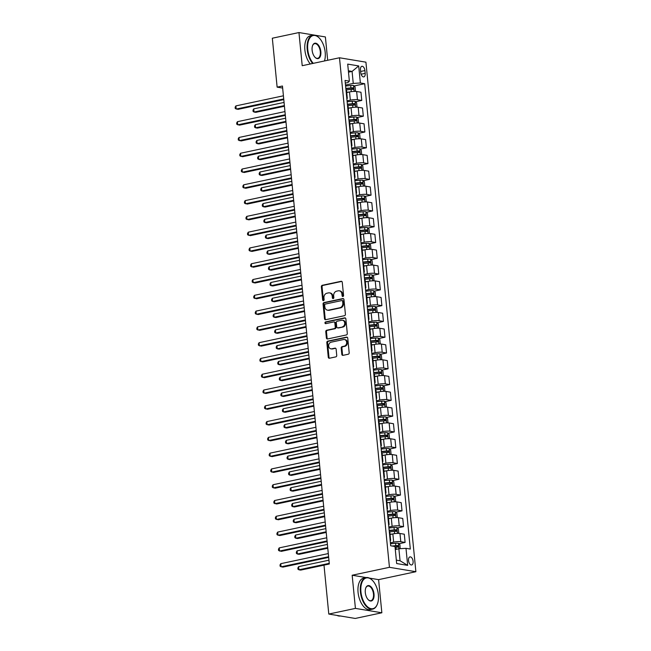 <?xml version="1.0" encoding="UTF-8"?>
<svg xmlns="http://www.w3.org/2000/svg" width="651" height="651" viewBox="0 0 651 651"><rect width="100%" height="100%" fill="white"/><g stroke="black" fill="none" stroke-linecap="round" stroke-linejoin="round"><path stroke-width="0.98" d="M342.914 296.498A0.887 0.732 -80.6 0 0 343.565 295.481L342.271 282.306A1.261 1.05 -80.6 0 0 341.108 281.289L322.286 285.293A1.261 1.05 -80.6 0 0 321.366 286.749L322.652 299.924A0.887 0.732 -80.6 0 0 324.117 299.615L323.954 297.906A4.044 3.345 -80.6 0 1 326.908 293.227L328.478 292.893A4.044 3.345 -80.6 0 1 329.528 292.869A4.044 3.345 -80.6 0 1 332.213 296.148L332.376 297.857A0.887 0.732 -80.6 0 0 333.841 297.548L333.67 295.839A4.044 3.345 -80.6 0 1 336.632 291.16L338.195 290.826A4.044 3.345 -80.6 0 1 339.252 290.802A4.044 3.345 -80.6 0 1 341.93 294.081L342.1 295.79A0.887 0.732 -80.6 0 0 342.914 296.498M413.1 561.308A4.126 2.205 78 0 0 409.959 556.898A4.126 2.205 78 0 0 408.527 560.552A4.126 2.205 78 0 0 411.676 564.962A4.126 2.205 78 0 0 413.1 561.308M341.808 354.339A1.261 1.05 -80.6 0 0 342.979 355.356L348.261 354.234A1.261 1.05 -80.6 0 0 349.18 352.777L347.748 338.146A1.261 1.05 -80.6 0 0 346.584 337.128L327.762 341.132A1.261 1.05 -80.6 0 0 326.835 342.597L328.275 357.22A1.261 1.05 -80.6 0 0 329.439 358.237L335.818 356.878A1.261 1.05 -80.6 0 0 336.738 355.422L336.128 349.164A1.261 1.05 -80.6 0 0 334.964 348.147L331.798 348.814A3.385 2.799 -80.6 0 1 330.92 348.838A3.385 2.799 -80.6 0 1 328.657 345.567A3.385 2.799 -80.6 0 1 331.147 342.182L343.533 339.553A3.385 2.799 -80.6 0 1 344.42 339.529A3.385 2.799 -80.6 0 1 346.674 342.8A3.385 2.799 -80.6 0 1 344.184 346.177L342.125 346.617A1.261 1.05 -80.6 0 0 341.197 348.082L341.808 354.339L342.524 354.461A1.261 1.05 -80.6 0 0 343.02 355.348M352.167 575.24L355.422 608.392L328.788 614.056L355.226 618.45L381.852 612.786L378.597 579.642L415.875 571.708L389.444 567.314L352.167 575.24L366.171 577.567M327.681 60.283L325.386 36.944L298.955 32.55L302.21 65.702L339.488 57.768L389.444 567.314M298.955 32.55L272.33 38.214L277.131 87.144L282.656 88.064M328.788 614.056L323.995 565.117L329.316 563.986L282.453 86.013L277.131 87.144M344.477 315.686A1.261 1.05 -80.6 0 0 345.404 314.221L343.964 299.598A1.261 1.05 -80.6 0 0 342.8 298.581L323.986 302.585A1.261 1.05 -80.6 0 0 323.059 304.041L324.491 318.673A1.261 1.05 -80.6 0 0 325.663 319.69L344.477 315.686M345.86 318.876L347.292 333.499A1.261 1.05 -80.6 0 1 346.365 334.964L327.551 338.959A1.261 1.05 -80.6 0 1 326.379 337.942L325.769 331.685A1.261 1.05 -80.6 0 1 326.696 330.228L334.321 328.6A1.261 1.05 -80.6 0 0 335.249 327.136L334.842 322.986A1.261 1.05 -80.6 0 0 333.678 321.968L325.728 323.661A0.887 0.732 -80.6 0 1 325.557 321.928L344.688 317.859A1.261 1.05 -80.6 0 1 345.86 318.876M360.483 69.836L360.76 72.611A3.996 2.132 78 0 0 363.803 76.891A3.996 2.132 78 0 0 365.187 73.351L364.918 70.568A3.996 2.132 78 0 0 361.866 66.296A3.996 2.132 78 0 0 360.483 69.836M415.875 571.708L365.919 62.171L339.488 57.768M345.307 83.1L347.968 82.539L349.367 81.155L345.046 80.431L390.673 545.782L394.994 546.498L396.662 563.546L407.664 565.377L400.056 560.755L398.876 548.76L395.287 549.525M349.367 81.155L347.699 64.107L358.701 65.938L360.369 82.986L353.249 83.418L345.502 85.061M354.014 85.973L364.69 83.702L360.369 82.986M364.69 83.702L410.317 549.045L405.996 548.329L407.664 565.377M355.422 608.392L381.852 612.786M348.488 72.18L352.077 71.415L348.35 70.796M353.249 83.418L352.077 71.415L358.701 65.938M398.9 543.74L405.101 542.421L400.78 541.705A5.151 0.895 174.4 0 0 393.66 542.137L390.38 542.828M405.101 542.421L404.295 534.211L399.974 533.495A5.151 0.895 174.4 0 0 392.854 533.926L390.079 534.52M397.346 527.953L403.555 526.635L399.234 525.918A5.151 0.895 174.4 0 0 392.114 526.35L388.834 527.05M403.555 526.635L402.749 518.432L398.428 517.708A5.151 0.895 174.4 0 0 391.308 518.139L388.533 518.733M395.8 512.174L402.009 510.856L397.688 510.132A5.151 0.895 174.4 0 0 390.567 510.563L387.288 511.263M402.009 510.856L401.203 502.645L396.882 501.921A5.151 0.895 174.4 0 0 389.762 502.352L386.987 502.946M394.254 496.387L400.463 495.069L396.133 494.345A5.151 0.895 174.4 0 0 389.021 494.776L385.742 495.476M400.463 495.069L399.657 486.858L395.328 486.142A5.151 0.895 174.4 0 0 388.216 486.574L385.441 487.16M392.708 480.601L398.908 479.282L394.587 478.566A5.151 0.895 174.4 0 0 387.467 478.998L384.196 479.689M398.908 479.282L398.103 471.072L393.782 470.356A5.151 0.895 174.4 0 0 386.67 470.787L383.895 471.373M391.161 464.814L397.362 463.496L393.041 462.78A5.151 0.895 174.4 0 0 385.921 463.211L382.642 463.903M397.362 463.496L396.557 455.285L392.236 454.569A5.151 0.895 174.4 0 0 385.115 455L382.34 455.594M389.607 449.027L395.816 447.709L391.495 446.993A5.151 0.895 174.4 0 0 384.375 447.424L381.095 448.124M395.816 447.709L395.011 439.506L390.69 438.782A5.151 0.895 174.4 0 0 383.569 439.213L380.794 439.807M388.061 433.249L394.27 431.93L389.949 431.206A5.151 0.895 174.4 0 0 382.829 431.637L379.549 432.337M394.27 431.93L393.464 423.72L389.143 422.995A5.151 0.895 174.4 0 0 382.023 423.427L379.248 424.021M386.515 417.462L392.724 416.144L388.395 415.419A5.151 0.895 174.4 0 0 381.283 415.851L378.003 416.55M392.724 416.144L391.918 407.933L387.589 407.217A5.151 0.895 174.4 0 0 380.477 407.648L377.702 408.234M384.969 401.675L391.17 400.357L386.849 399.641A5.151 0.895 174.4 0 0 379.728 400.072L376.457 400.764M391.17 400.357L390.364 392.146L386.043 391.43A5.151 0.895 174.4 0 0 378.931 391.861L376.156 392.447M383.423 385.888L389.623 384.57L385.302 383.854A5.151 0.895 174.4 0 0 378.182 384.285L374.903 384.977M389.623 384.57L388.818 376.359L384.497 375.643A5.151 0.895 174.4 0 0 377.377 376.075L374.602 376.669M381.868 370.102L388.077 368.783L383.756 368.067A5.151 0.895 174.4 0 0 376.636 368.499L373.357 369.198M388.077 368.783L387.272 360.581L382.951 359.857A5.151 0.895 174.4 0 0 375.83 360.288L373.056 360.882M380.322 354.323L386.531 353.005L382.21 352.281A5.151 0.895 174.4 0 0 375.09 352.712L371.811 353.412M386.531 353.005L385.726 344.794L381.405 344.07A5.151 0.895 174.4 0 0 374.284 344.501L371.509 345.095M378.776 338.536L384.985 337.218L380.656 336.494A5.151 0.895 174.4 0 0 373.544 336.925L370.264 337.625M384.985 337.218L384.18 329.007L379.85 328.291A5.151 0.895 174.4 0 0 372.738 328.722L369.963 329.308M377.23 322.75L383.431 321.431L379.11 320.715A5.151 0.895 174.4 0 0 371.99 321.146L368.718 321.838M383.431 321.431L382.625 313.221L378.304 312.504A5.151 0.895 174.4 0 0 371.192 312.936L368.417 313.522M375.684 306.963L381.885 305.644L377.564 304.928A5.151 0.895 174.4 0 0 370.443 305.36L367.164 306.051M381.885 305.644L381.079 297.434L376.758 296.718A5.151 0.895 174.4 0 0 369.638 297.149L366.863 297.743M374.13 291.176L380.339 289.858L376.018 289.142A5.151 0.895 174.4 0 0 368.897 289.573L365.618 290.273M380.339 289.858L379.533 281.655L375.212 280.931A5.151 0.895 174.4 0 0 368.092 281.362L365.317 281.956M372.584 275.397L378.792 274.071L374.471 273.355A5.151 0.895 174.4 0 0 367.351 273.786L364.072 274.486M378.792 274.071L377.987 265.868L373.666 265.144A5.151 0.895 174.4 0 0 366.546 265.575L363.771 266.169M371.037 259.611L377.246 258.292L372.917 257.568A5.151 0.895 174.4 0 0 365.805 257.999L362.526 258.699M377.246 258.292L376.441 250.082L372.112 249.366A5.151 0.895 174.4 0 0 364.999 249.797L362.225 250.383M369.491 243.824L375.692 242.506L371.371 241.79A5.151 0.895 174.4 0 0 364.251 242.213L360.98 242.913M375.692 242.506L374.886 234.295L370.565 233.579A5.151 0.895 174.4 0 0 363.453 234.01L360.678 234.596M367.945 228.037L374.146 226.719L369.825 226.003A5.151 0.895 174.4 0 0 362.705 226.434L359.425 227.126M374.146 226.719L373.34 218.508L369.019 217.792A5.151 0.895 174.4 0 0 361.899 218.223L359.124 218.817M366.391 212.25L372.6 210.932L368.279 210.216A5.151 0.895 174.4 0 0 361.159 210.647L357.879 211.347M372.6 210.932L371.794 202.73L367.473 202.005A5.151 0.895 174.4 0 0 360.353 202.437L357.578 203.031M364.845 196.472L371.054 195.145L366.733 194.429A5.151 0.895 174.4 0 0 359.612 194.861L356.333 195.56M371.054 195.145L370.248 186.943L365.927 186.219A5.151 0.895 174.4 0 0 358.807 186.65L356.032 187.244M363.299 180.685L369.508 179.367L365.178 178.643A5.151 0.895 174.4 0 0 358.066 179.074L354.787 179.774M369.508 179.367L368.702 171.156L364.381 170.44A5.151 0.895 174.4 0 0 357.261 170.871L354.486 171.457M361.753 164.898L367.953 163.58L363.632 162.864A5.151 0.895 174.4 0 0 356.512 163.287L353.241 163.987M367.953 163.58L367.148 155.369L362.827 154.653A5.151 0.895 174.4 0 0 355.715 155.084L352.94 155.67M360.206 149.112L366.407 147.793L362.086 147.077A5.151 0.895 174.4 0 0 354.966 147.508L351.686 148.2M366.407 147.793L365.602 139.583L361.281 138.866A5.151 0.895 174.4 0 0 354.16 139.298L351.385 139.892M358.652 133.325L364.861 132.007L360.54 131.29A5.151 0.895 174.4 0 0 353.42 131.722L350.14 132.422M364.861 132.007L364.055 123.804L359.734 123.08A5.151 0.895 174.4 0 0 352.614 123.511L349.839 124.105M357.106 117.546L363.315 116.22L358.994 115.504A5.151 0.895 174.4 0 0 351.874 115.935L348.594 116.635M363.315 116.22L362.509 108.017L358.188 107.293A5.151 0.895 174.4 0 0 351.068 107.724L348.293 108.318M355.56 101.759L361.769 100.441L357.44 99.717A5.151 0.895 174.4 0 0 350.328 100.148L347.048 100.848M361.769 100.441L360.963 92.23L356.642 91.514A5.151 0.895 174.4 0 0 349.522 91.946L346.747 92.532M396.329 560.137L400.056 560.755M346.837 98.732A5.151 0.895 174.4 0 0 347.308 98.293L346.503 90.082A5.151 0.895 174.4 0 0 345.958 89.748M347.308 98.293A5.151 0.895 174.4 0 0 346.763 97.959M348.383 114.519A5.151 0.895 174.4 0 0 348.855 114.08L348.049 105.869A5.151 0.895 174.4 0 0 347.504 105.535M348.855 114.08A5.151 0.895 174.4 0 0 348.309 113.738M349.937 130.298A5.151 0.895 174.4 0 0 350.409 129.866L349.603 121.656A5.151 0.895 174.4 0 0 349.05 121.322M350.409 129.866A5.151 0.895 174.4 0 0 349.856 129.525M351.483 146.084A5.151 0.895 174.4 0 0 351.955 145.645L351.149 137.442A5.151 0.895 174.4 0 0 350.604 137.101M351.955 145.645A5.151 0.895 174.4 0 0 351.41 145.311M353.029 161.871A5.151 0.895 174.4 0 0 353.501 161.432L352.696 153.229A5.151 0.895 174.4 0 0 352.15 152.887M353.501 161.432A5.151 0.895 174.4 0 0 352.956 161.098M354.575 177.658A5.151 0.895 174.4 0 0 355.047 177.218L354.242 169.008A5.151 0.895 174.4 0 0 353.696 168.674M355.047 177.218A5.151 0.895 174.4 0 0 354.502 176.885M356.121 193.445A5.151 0.895 174.4 0 0 356.593 193.005L355.788 184.794A5.151 0.895 174.4 0 0 355.243 184.461M356.593 193.005A5.151 0.895 174.4 0 0 356.048 192.663M357.676 209.223A5.151 0.895 174.4 0 0 358.148 208.792L357.342 200.581A5.151 0.895 174.4 0 0 356.789 200.248M358.148 208.792A5.151 0.895 174.4 0 0 357.594 208.45M359.222 225.01A5.151 0.895 174.4 0 0 359.694 224.571L358.888 216.368A5.151 0.895 174.4 0 0 358.343 216.026M359.694 224.571A5.151 0.895 174.4 0 0 359.149 224.237M360.768 240.797A5.151 0.895 174.4 0 0 361.24 240.357L360.434 232.155A5.151 0.895 174.4 0 0 359.889 231.813M361.24 240.357A5.151 0.895 174.4 0 0 360.695 240.024M362.314 256.584A5.151 0.895 174.4 0 0 362.786 256.144L361.98 247.933A5.151 0.895 174.4 0 0 361.435 247.6M362.786 256.144A5.151 0.895 174.4 0 0 362.241 255.81M363.86 272.37A5.151 0.895 174.4 0 0 364.332 271.931L363.527 263.72A5.151 0.895 174.4 0 0 362.981 263.386M364.332 271.931A5.151 0.895 174.4 0 0 363.787 271.589M365.414 288.149A5.151 0.895 174.4 0 0 365.886 287.718L365.081 279.507A5.151 0.895 174.4 0 0 364.527 279.173M365.886 287.718A5.151 0.895 174.4 0 0 365.333 287.376M366.961 303.936A5.151 0.895 174.4 0 0 367.433 303.496L366.627 295.294A5.151 0.895 174.4 0 0 366.082 294.952M367.433 303.496A5.151 0.895 174.4 0 0 366.887 303.163M368.507 319.722A5.151 0.895 174.4 0 0 368.979 319.283L368.173 311.08A5.151 0.895 174.4 0 0 367.628 310.739M368.979 319.283A5.151 0.895 174.4 0 0 368.433 318.949M370.053 335.509A5.151 0.895 174.4 0 0 370.525 335.07L369.719 326.859A5.151 0.895 174.4 0 0 369.174 326.525M370.525 335.07A5.151 0.895 174.4 0 0 369.98 334.736M371.599 351.296A5.151 0.895 174.4 0 0 372.071 350.856L371.265 342.646A5.151 0.895 174.4 0 0 370.72 342.312M372.071 350.856A5.151 0.895 174.4 0 0 371.526 350.515M373.153 367.074A5.151 0.895 174.4 0 0 373.625 366.643L372.82 358.432A5.151 0.895 174.4 0 0 372.266 358.099M373.625 366.643A5.151 0.895 174.4 0 0 373.072 366.301M374.699 382.861A5.151 0.895 174.4 0 0 375.171 382.422L374.366 374.219A5.151 0.895 174.4 0 0 373.82 373.877M375.171 382.422A5.151 0.895 174.4 0 0 374.618 382.088M376.245 398.648A5.151 0.895 174.4 0 0 376.717 398.209L375.912 390.006A5.151 0.895 174.4 0 0 375.367 389.664M376.717 398.209A5.151 0.895 174.4 0 0 376.172 397.875M377.792 414.435A5.151 0.895 174.4 0 0 378.264 413.995L377.458 405.785A5.151 0.895 174.4 0 0 376.913 405.451M378.264 413.995A5.151 0.895 174.4 0 0 377.718 413.662M379.338 430.221A5.151 0.895 174.4 0 0 379.81 429.782L379.004 421.571A5.151 0.895 174.4 0 0 378.459 421.238M379.81 429.782A5.151 0.895 174.4 0 0 379.264 429.44M380.892 446A5.151 0.895 174.4 0 0 381.364 445.569L380.558 437.358A5.151 0.895 174.4 0 0 380.005 437.024M381.364 445.569A5.151 0.895 174.4 0 0 380.811 445.227M382.438 461.787A5.151 0.895 174.4 0 0 382.91 461.347L382.104 453.145A5.151 0.895 174.4 0 0 381.559 452.803M382.91 461.347A5.151 0.895 174.4 0 0 382.357 461.014M383.984 477.574A5.151 0.895 174.4 0 0 384.456 477.134L383.651 468.932A5.151 0.895 174.4 0 0 383.105 468.59M384.456 477.134A5.151 0.895 174.4 0 0 383.911 476.801M385.53 493.36A5.151 0.895 174.4 0 0 386.002 492.921L385.197 484.71A5.151 0.895 174.4 0 0 384.651 484.377M386.002 492.921A5.151 0.895 174.4 0 0 385.457 492.587M387.076 509.147A5.151 0.895 174.4 0 0 387.548 508.708L386.743 500.497A5.151 0.895 174.4 0 0 386.198 500.163M387.548 508.708A5.151 0.895 174.4 0 0 387.003 508.366M388.631 524.926A5.151 0.895 174.4 0 0 389.103 524.494L388.297 516.284A5.151 0.895 174.4 0 0 387.744 515.95M389.103 524.494A5.151 0.895 174.4 0 0 388.549 524.153M390.177 540.712A5.151 0.895 174.4 0 0 390.649 540.273L389.843 532.07A5.151 0.895 174.4 0 0 389.298 531.729M390.649 540.273A5.151 0.895 174.4 0 0 390.095 539.939M398.876 548.76L405.996 548.329M378.597 579.642L369.467 578.121M343.061 296.449A0.887 0.732 -80.6 0 1 342.817 295.904L342.646 294.203A4.044 3.345 -80.6 0 0 339.968 290.924L339.252 290.802M329.528 292.869L330.244 292.991A4.044 3.345 -80.6 0 1 332.921 296.27L333.092 297.971A0.887 0.732 -80.6 0 0 333.336 298.516M341.775 281.419L323.002 285.407A1.261 1.05 -80.6 0 0 322.074 286.871L323.368 300.046A0.887 0.732 -80.6 0 0 323.62 300.583M343.476 298.711L324.694 302.699A1.261 1.05 -80.6 0 0 323.775 304.163L325.207 318.787A1.261 1.05 -80.6 0 0 325.703 319.682M342.638 301.275A0.887 0.732 -80.6 0 0 341.824 300.559L325.305 304.074A0.887 0.732 -80.6 0 0 324.654 305.099L324.833 306.898A4.044 3.345 -80.6 0 0 327.51 310.177A4.044 3.345 -80.6 0 0 328.568 310.153L339.855 307.752A4.044 3.345 -80.6 0 0 342.817 303.073L342.638 301.275L343.354 301.389A0.887 0.732 -80.6 0 0 342.532 300.681M327.51 310.177L328.226 310.291A4.044 3.345 -80.6 0 0 329.284 310.267L328.568 310.153M343.354 301.389L343.525 303.187A4.044 3.345 -80.6 0 1 340.571 307.866L329.284 310.267M334.004 321.96L334.72 322.082A1.261 1.05 -80.6 0 1 335.558 323.108L335.965 327.258A1.261 1.05 -80.6 0 1 335.037 328.722L327.404 330.342A1.261 1.05 -80.6 0 0 326.485 331.807L327.095 338.064A1.261 1.05 -80.6 0 0 327.591 338.951M345.364 317.981L326.273 322.042A0.887 0.732 -80.6 0 0 325.891 323.628M342.247 326.916A3.385 2.799 -80.6 0 0 344.729 323.531A3.385 2.799 -80.6 0 0 342.475 320.268A3.385 2.799 -80.6 0 0 341.596 320.284L337.226 321.212A1.261 1.05 -80.6 0 0 336.307 322.676L336.713 326.826A1.261 1.05 -80.6 0 0 337.877 327.844L342.955 327.038A3.385 2.799 -80.6 0 0 345.445 323.653A3.385 2.799 -80.6 0 0 343.191 320.382L342.475 320.268M337.552 327.852L338.268 327.974A1.261 1.05 -80.6 0 0 338.593 327.966L337.877 327.844M342.955 327.038L338.593 327.966M344.42 339.529L345.128 339.643A3.385 2.799 -80.6 0 1 347.39 342.914A3.385 2.799 -80.6 0 1 344.9 346.299L342.833 346.739A1.261 1.05 -80.6 0 0 341.913 348.204L342.524 354.461M330.92 348.838L331.636 348.952A3.385 2.799 -80.6 0 0 332.515 348.936L331.798 348.814M335.631 348.269L332.515 348.936M347.252 337.259L328.478 341.254A1.261 1.05 -80.6 0 0 327.551 342.711L328.991 357.342A1.261 1.05 -80.6 0 0 329.479 358.229M354.657 91.392L355.438 90.782L355.064 86.99L353.517 85.493A3.418 0.594 174.4 0 0 350.694 85.509L345.591 85.997M349.082 92.035L346.723 92.263M284.064 102.427L253.735 108.88L254.045 112.037L255.835 112.33L284.438 106.251M346.324 89.879L351.076 89.423A3.418 0.594 -5.6 0 1 353.233 89.342L353.078 87.828A3.418 0.594 174.4 0 0 350.93 87.901L345.827 88.398M345.852 88.691L351.548 88.154L352.321 89M253.735 108.88L252.979 110.206L253.109 111.467L254.045 112.037L284.373 105.584M283.722 98.952L236.191 109.067L235.874 105.91L283.413 95.795M283.787 99.619L237.973 109.36L235.247 108.497L235.125 107.236L235.874 105.91M356.203 107.179L356.984 106.569L356.618 102.777L355.064 101.279A3.418 0.594 174.4 0 0 352.24 101.287L347.138 101.784M350.629 107.822L348.269 108.05M285.61 118.213L255.282 124.658L255.591 127.816L257.381 128.117L285.984 122.03M347.87 105.665L352.622 105.202A3.418 0.594 -5.6 0 1 354.779 105.128L354.632 103.615A3.418 0.594 174.4 0 0 352.476 103.688L347.374 104.184M347.398 104.477L353.094 103.94L353.867 104.787M255.282 124.658L254.533 125.993L254.655 127.254L255.591 127.816L285.919 121.371M357.749 122.966L358.53 122.347L358.164 118.563L356.61 117.066A3.418 0.594 174.4 0 0 353.786 117.074L348.684 117.571M352.175 123.609L349.815 123.836M287.156 134L256.836 140.445L257.145 143.602L258.927 143.904L287.53 137.817M349.416 121.452L354.168 120.988A3.418 0.594 -5.6 0 1 356.325 120.915L356.178 119.402A3.418 0.594 174.4 0 0 354.022 119.475L348.92 119.971M348.952 120.256L354.649 119.727L355.413 120.573M256.836 140.445L256.079 141.78L256.201 143.041L257.145 143.602L287.465 137.158M359.295 138.753L360.084 138.134L359.71 134.35L358.156 132.845A3.418 0.594 174.4 0 0 355.332 132.861L350.23 133.357M353.729 139.387L351.361 139.623M288.702 149.787L258.382 156.232L258.691 159.389L260.473 159.682L289.077 153.603M350.97 137.239L355.723 136.775A3.418 0.594 -5.6 0 1 357.871 136.702L357.725 135.188A3.418 0.594 174.4 0 0 355.568 135.262L350.466 135.758M350.498 136.043L356.195 135.514L356.968 136.36M258.382 156.232L257.625 157.558L257.747 158.828L258.691 159.389L289.011 152.936M285.268 114.739L237.737 124.846L237.428 121.688L284.959 111.581M285.333 115.406L239.519 125.147L236.793 124.284L236.671 123.023L237.428 121.688M286.814 130.525L239.283 140.632L238.974 137.475L286.505 127.368M286.879 131.185L241.065 140.933L238.339 140.071L238.217 138.809L238.974 137.475M288.369 146.312L240.829 156.419L240.52 153.262L288.051 143.155M288.434 146.971L242.62 156.712L239.885 155.858L239.763 154.588L240.52 153.262M360.849 154.539L361.63 153.921L361.256 150.129L359.702 148.631A3.418 0.594 174.4 0 0 356.886 148.648L351.784 149.144M355.275 155.174L352.907 155.402M290.256 165.566L259.928 172.019L260.237 175.176L262.027 175.469L290.631 169.39M352.516 153.018L357.269 152.562A3.418 0.594 -5.6 0 1 359.425 152.489L359.271 150.967A3.418 0.594 174.4 0 0 357.122 151.048L352.02 151.537M352.045 151.829L357.741 151.292L358.514 152.139M259.928 172.019L259.171 173.345L259.293 174.606L260.237 175.176L290.566 168.723M289.915 162.099L242.375 172.206L242.066 169.048L289.605 158.942M289.98 162.758L244.166 172.499L241.44 171.636L241.309 170.375L242.066 169.048M324.475 60.966A15.722 8.406 78 0 0 325.191 52.365A15.722 8.406 78 0 0 319.145 37.896A15.722 8.406 78 0 0 307.76 49.468A15.722 8.406 78 0 0 313.261 63.35M312.651 63.481A16.104 8.609 -102 0 1 307.223 49.5A16.104 8.609 -102 0 1 312.805 35.227A16.104 8.609 -102 0 1 318.892 37.644A16.104 8.609 -102 0 1 319.014 37.774M320.837 51.641A7.861 4.199 -102 0 1 315.141 57.418A7.861 4.199 -102 0 1 312.122 50.192A7.861 4.199 -102 0 1 312.61 45.513A7.861 4.199 -102 0 1 317.216 43.894A7.861 4.199 -102 0 1 320.837 51.641M315.011 57.288A7.47 3.996 78 0 0 317.712 58.289A7.47 3.996 78 0 0 320.3 51.673A7.47 3.996 78 0 0 314.604 43.674A7.47 3.996 78 0 0 312.545 45.684M310.307 63.977A16.104 8.609 -102 0 1 304.88 49.997A16.104 8.609 -102 0 1 310.462 35.724L312.805 35.227M378.369 594.737A15.722 8.406 78 0 0 372.323 580.277A15.722 8.406 78 0 0 360.939 591.84A15.722 8.406 78 0 0 368.181 607.334A15.722 8.406 78 0 0 377.385 604.095A15.722 8.406 78 0 0 378.369 594.737M377.32 604.258A16.104 8.609 -102 0 1 377.263 604.429A16.104 8.609 -102 0 1 372.689 609.116A16.104 8.609 -102 0 1 360.41 591.873A16.104 8.609 -102 0 1 365.984 577.608A16.104 8.609 -102 0 1 372.071 580.025A16.104 8.609 -102 0 1 372.193 580.155M374.016 594.013A7.861 4.199 -102 0 1 368.32 599.799A7.861 4.199 -102 0 1 365.301 592.565A7.861 4.199 -102 0 1 365.789 587.894A7.861 4.199 -102 0 1 370.395 586.266A7.861 4.199 -102 0 1 374.016 594.013M368.197 599.669A7.47 3.996 78 0 0 370.891 600.67A7.47 3.996 78 0 0 373.479 594.046A7.47 3.996 78 0 0 367.782 586.046A7.47 3.996 78 0 0 365.724 588.065M372.689 609.116L370.346 609.613A16.104 8.609 -102 0 1 358.066 592.369A16.104 8.609 -102 0 1 363.64 578.104L365.984 577.608M340.375 615.984A16.104 8.609 -102 0 1 337.006 615.423M362.395 170.318L363.177 169.708L362.802 165.915L361.256 164.418A3.418 0.594 174.4 0 0 358.432 164.434L353.33 164.923M356.821 170.961L354.461 171.189M291.803 181.352L261.474 187.805L261.783 190.963L263.574 191.256L292.177 185.177M354.063 168.804L358.815 168.349A3.418 0.594 -5.6 0 1 360.971 168.267L360.817 166.754A3.418 0.594 174.4 0 0 358.668 166.827L353.566 167.323M353.591 167.616L359.287 167.079L360.06 167.925M261.474 187.805L260.717 189.132L260.848 190.393L261.783 190.963L292.112 184.51M363.942 186.105L364.723 185.494L364.357 181.702L362.802 180.205A3.418 0.594 174.4 0 0 359.979 180.213L354.876 180.709M358.367 186.747L356.007 186.975M293.349 197.139L263.02 203.584L263.329 206.741L265.12 207.042L293.723 200.956M355.609 184.591L360.361 184.127A3.418 0.594 -5.6 0 1 362.517 184.054L362.371 182.54A3.418 0.594 174.4 0 0 360.215 182.614L355.112 183.11M355.137 183.403L360.833 182.866L361.606 183.712M263.02 203.584L262.272 204.919L262.394 206.18L263.329 206.741L293.658 200.296M365.488 201.891L366.269 201.273L365.903 197.489L364.348 195.992A3.418 0.594 174.4 0 0 361.525 196L356.423 196.496M359.913 202.534L357.554 202.762M294.895 212.926L264.575 219.371L264.884 222.528L266.666 222.829L295.269 216.742M357.155 200.378L361.907 199.914A3.418 0.594 -5.6 0 1 364.064 199.841L363.917 198.327A3.418 0.594 174.4 0 0 361.761 198.4L356.658 198.897M356.691 199.182L362.387 198.653L363.152 199.499M264.575 219.371L263.818 220.705L263.94 221.967L264.884 222.528L295.204 216.083M367.034 217.678L367.823 217.06L367.449 213.276L365.895 211.77A3.418 0.594 174.4 0 0 363.071 211.787L357.969 212.283M361.468 218.313L359.1 218.549M296.441 228.713L266.121 235.157L266.43 238.315L268.212 238.608L296.815 232.529M358.709 216.165L363.461 215.701A3.418 0.594 -5.6 0 1 365.61 215.627L365.463 214.114A3.418 0.594 174.4 0 0 363.307 214.187L358.205 214.684M358.237 214.968L363.933 214.439L364.706 215.286M266.121 235.157L265.364 236.484L265.486 237.753L266.43 238.315L296.75 231.862M368.588 233.465L369.369 232.846L368.995 229.054L367.441 227.557A3.418 0.594 174.4 0 0 364.625 227.573L359.523 228.07M363.014 234.1L360.646 234.327M297.995 244.491L267.667 250.944L267.976 254.102L269.766 254.395L298.37 248.316M360.255 231.943L365.008 231.487A3.418 0.594 -5.6 0 1 367.164 231.414L367.009 229.893A3.418 0.594 174.4 0 0 364.861 229.974L359.759 230.462M359.783 230.755L365.48 230.218L366.253 231.064M267.667 250.944L266.91 252.271L267.032 253.532L267.976 254.102L298.304 247.649M291.461 177.878L243.922 187.993L243.612 184.835L291.152 174.72M291.526 178.545L245.712 188.285L242.986 187.423L242.864 186.162L243.612 184.835M293.007 193.664L245.476 203.771L245.167 200.614L292.698 190.507M293.072 194.332L247.258 204.072L244.532 203.21L244.41 201.948L245.167 200.614M294.553 209.451L247.022 219.558L246.713 216.401L294.244 206.294M294.618 210.11L248.804 219.859L246.078 218.996L245.956 217.735L246.713 216.401M296.107 225.238L248.568 235.345L248.259 232.187L295.79 222.081M296.172 225.897L250.358 235.638L247.624 234.783L247.502 233.514L248.259 232.187M297.653 241.025L250.114 251.131L249.805 247.974L297.344 237.867M297.719 241.684L251.904 251.424L249.178 250.562L249.048 249.3L249.805 247.974M370.134 249.243L370.915 248.633L370.541 244.841L368.995 243.344A3.418 0.594 174.4 0 0 366.171 243.36L361.069 243.848M364.56 249.886L362.2 250.114M299.541 260.278L269.213 266.731L269.522 269.888L271.312 270.181L299.916 264.103M361.801 247.73L366.554 247.274A3.418 0.594 -5.6 0 1 368.71 247.193L368.556 245.679A3.418 0.594 174.4 0 0 366.407 245.752L361.305 246.249M361.329 246.542L367.026 246.005L367.799 246.851M269.213 266.731L268.456 268.057L268.586 269.319L269.522 269.888L299.851 263.435M299.2 256.803L251.66 266.918L251.351 263.761L298.89 253.646M299.265 257.47L253.451 267.211L250.725 266.349L250.602 265.087L251.351 263.761M371.68 265.03L372.462 264.42L372.095 260.628L370.541 259.131A3.418 0.594 174.4 0 0 367.717 259.139L362.615 259.635M366.106 265.673L363.746 265.901M301.087 276.065L270.759 282.51L271.068 285.667L272.859 285.968L301.462 279.881M363.348 263.517L368.1 263.053A3.418 0.594 -5.6 0 1 370.256 262.98L370.11 261.466A3.418 0.594 174.4 0 0 367.953 261.539L362.851 262.036M362.876 262.329L368.572 261.792L369.345 262.638M270.759 282.51L270.01 283.844L270.132 285.105L271.068 285.667L301.397 279.222M300.746 272.59L253.215 282.697L252.905 279.539L300.436 269.433M300.811 273.257L254.997 282.998L252.271 282.135L252.149 280.874L252.905 279.539M373.226 280.817L374.008 280.199L373.641 276.415L372.087 274.917A3.418 0.594 174.4 0 0 369.263 274.925L364.161 275.422M367.652 281.46L365.292 281.688M302.634 291.851L272.313 298.296L272.623 301.454L274.405 301.755L303.008 295.668M364.894 279.303L369.646 278.84A3.418 0.594 -5.6 0 1 371.802 278.766L371.656 277.253A3.418 0.594 174.4 0 0 369.499 277.326L364.397 277.822M364.43 278.107L370.126 277.578L370.891 278.425M272.313 298.296L271.557 299.631L271.679 300.892L272.623 301.454L302.943 295.009M302.292 288.377L254.761 298.483L254.451 295.326L301.983 285.219M302.357 289.036L256.543 298.785L253.817 297.922L253.695 296.661L254.451 295.326M374.773 296.604L375.562 295.985L375.188 292.201L373.633 290.696A3.418 0.594 174.4 0 0 370.81 290.712L365.707 291.209M369.207 297.238L366.839 297.474M304.18 307.638L273.859 314.083L274.169 317.24L275.951 317.533L304.554 311.455M366.448 295.09L371.2 294.626A3.418 0.594 -5.6 0 1 373.349 294.553L373.202 293.04A3.418 0.594 174.4 0 0 371.046 293.113L365.943 293.609M365.976 293.894L371.672 293.365L372.445 294.211M273.859 314.083L273.103 315.418L273.225 316.679L274.169 317.24L304.489 310.787M303.846 304.163L256.307 314.27L255.998 311.113L303.529 301.006M303.903 304.823L258.097 314.563L255.363 313.709L255.241 312.447L255.998 311.113M376.327 312.39L377.108 311.772L376.734 307.98L375.179 306.483A3.418 0.594 174.4 0 0 372.364 306.499L367.262 306.995M370.753 313.025L368.385 313.253M305.734 323.417L275.406 329.87L275.715 333.027L277.505 333.32L306.108 327.241M367.994 310.869L372.746 310.413A3.418 0.594 -5.6 0 1 374.903 310.34L374.748 308.818A3.418 0.594 174.4 0 0 372.6 308.899L367.498 309.388M367.522 309.681L373.218 309.152L373.991 309.99M275.406 329.87L274.649 331.196L274.771 332.458L275.715 333.027L306.043 326.574M305.392 319.95L257.853 330.057L257.544 326.9L305.083 316.793M305.457 320.609L259.643 330.35L256.917 329.487L256.787 328.226L257.544 326.9M377.873 328.169L378.654 327.559L378.28 323.767L376.734 322.269A3.418 0.594 174.4 0 0 373.91 322.286L368.808 322.774M372.299 328.812L369.939 329.04M307.28 339.204L276.952 345.657L277.261 348.814L279.051 349.107L307.654 343.028M369.54 326.656L374.292 326.2A3.418 0.594 -5.6 0 1 376.449 326.118L376.294 324.605A3.418 0.594 174.4 0 0 374.146 324.678L369.044 325.175M369.068 325.467L374.764 324.93L375.537 325.777M276.952 345.657L276.195 346.983L276.325 348.244L277.261 348.814L307.589 342.361M306.938 335.729L259.399 345.844L259.09 342.686L306.629 332.571M307.003 336.396L261.189 346.137L258.463 345.274L258.341 344.013L259.09 342.686M379.419 343.956L380.2 343.346L379.834 339.553L378.28 338.056A3.418 0.594 174.4 0 0 375.456 338.064L370.354 338.561M373.845 344.599L371.485 344.827M308.826 354.99L278.498 361.435L278.807 364.593L280.597 364.894L309.201 358.807M371.086 342.442L375.839 341.978A3.418 0.594 -5.6 0 1 377.995 341.905L377.849 340.392A3.418 0.594 174.4 0 0 375.692 340.465L370.59 340.961M370.614 341.254L376.311 340.717L377.084 341.563M278.498 361.435L277.749 362.77L277.871 364.031L278.807 364.593L309.135 358.148M380.965 359.743L381.746 359.124L381.38 355.34L379.826 353.843A3.418 0.594 174.4 0 0 377.002 353.851L371.9 354.347M375.391 360.385L373.031 360.613M310.372 370.777L280.052 377.222L280.361 380.379L282.143 380.68L310.747 374.594M372.632 358.229L377.385 357.765A3.418 0.594 -5.6 0 1 379.541 357.692L379.395 356.178A3.418 0.594 174.4 0 0 377.238 356.252L372.136 356.748M372.169 357.033L377.865 356.504L378.63 357.35M280.052 377.222L279.295 378.556L279.417 379.818L280.361 380.379L310.682 373.934M382.511 375.529L383.301 374.911L382.926 371.127L381.372 369.622A3.418 0.594 174.4 0 0 378.548 369.638L373.446 370.134M376.945 376.164L374.577 376.4M311.919 386.564L281.598 393.009L281.907 396.166L283.69 396.459L312.293 390.38M374.187 374.016L378.939 373.552A3.418 0.594 -5.6 0 1 381.087 373.479L380.941 371.965A3.418 0.594 174.4 0 0 378.784 372.038L373.682 372.535M373.715 372.82L379.411 372.291L380.184 373.137M281.598 393.009L280.841 394.343L280.963 395.605L281.907 396.166L312.228 389.713M384.066 391.316L384.847 390.698L384.472 386.914L382.918 385.408A3.418 0.594 174.4 0 0 380.103 385.425L375 385.921M378.491 391.951L376.123 392.179M313.473 402.342L283.144 408.795L283.454 411.953L285.244 412.246L313.847 406.167M375.733 389.794L380.485 389.339A3.418 0.594 -5.6 0 1 382.642 389.265L382.487 387.744A3.418 0.594 174.4 0 0 380.339 387.825L375.236 388.313M375.261 388.606L380.957 388.077L381.73 388.916M283.144 408.795L282.388 410.122L282.51 411.383L283.454 411.953L313.782 405.5M385.612 407.095L386.393 406.484L386.019 402.692L384.472 401.195A3.418 0.594 174.4 0 0 381.649 401.211L376.547 401.7M380.038 407.738L377.678 407.965M315.019 418.129L284.69 424.582L285 427.74L286.79 428.032L315.393 421.954M377.279 405.581L382.031 405.125A3.418 0.594 -5.6 0 1 384.188 405.044L384.033 403.53A3.418 0.594 174.4 0 0 381.885 403.604L376.783 404.1M376.807 404.393L382.503 403.856L383.276 404.702M284.69 424.582L283.934 425.909L284.064 427.17L285 427.74L315.328 421.287M387.158 422.881L387.939 422.271L387.573 418.479L386.019 416.982A3.418 0.594 174.4 0 0 383.195 416.99L378.093 417.486M381.584 423.524L379.224 423.752M316.565 433.916L286.237 440.361L286.546 443.518L288.336 443.819L316.939 437.732M378.825 421.368L383.577 420.904A3.418 0.594 -5.6 0 1 385.734 420.831L385.587 419.317A3.418 0.594 174.4 0 0 383.431 419.39L378.329 419.887M378.353 420.18L384.049 419.643L384.822 420.489M286.237 440.361L285.488 441.695L285.61 442.957L286.546 443.518L316.874 437.073M388.704 438.668L389.485 438.05L389.119 434.266L387.565 432.769A3.418 0.594 174.4 0 0 384.741 432.777L379.639 433.273M383.13 439.311L380.77 439.539M318.111 449.703L287.791 456.148L288.1 459.305L289.882 459.606L318.485 453.519M380.371 437.155L385.123 436.691A3.418 0.594 -5.6 0 1 387.28 436.618L387.133 435.104A3.418 0.594 174.4 0 0 384.977 435.177L379.875 435.674M379.907 435.958L385.604 435.429L386.368 436.276M287.791 456.148L287.034 457.482L287.156 458.743L288.1 459.305L318.42 452.86M390.25 454.455L391.039 453.837L390.665 450.053L389.111 448.547A3.418 0.594 174.4 0 0 386.287 448.563L381.185 449.06M384.684 455.09L382.316 455.326M319.657 465.489L289.337 471.934L289.646 475.092L291.428 475.385L320.032 469.306M381.925 452.941L386.678 452.478A3.418 0.594 -5.6 0 1 388.826 452.404L388.68 450.891A3.418 0.594 174.4 0 0 386.523 450.964L381.421 451.46M381.453 451.745L387.15 451.216L387.923 452.063M289.337 471.934L288.58 473.269L288.702 474.53L289.646 475.092L319.966 468.639M308.484 351.516L260.953 361.622L260.644 358.465L308.175 348.358M308.55 352.183L262.735 361.923L260.009 361.061L259.887 359.8L260.644 358.465M310.031 367.302L262.499 377.409L262.19 374.252L309.721 364.145M310.096 367.961L264.282 377.71L261.556 376.848L261.433 375.586L262.19 374.252M311.585 383.089L264.046 393.196L263.736 390.039L311.268 379.932M311.642 383.748L265.836 393.489L263.102 392.634L262.98 391.373L263.736 390.039M313.131 398.876L265.592 408.983L265.282 405.825L312.822 395.718M313.196 399.535L267.382 409.276L264.656 408.421L264.526 407.152L265.282 405.825M314.677 414.654L267.138 424.769L266.829 421.612L314.368 411.497M314.742 415.322L268.928 425.062L266.202 424.2L266.08 422.938L266.829 421.612M316.223 430.441L268.692 440.548L268.383 437.391L315.914 427.284M316.288 431.108L270.474 440.849L267.748 439.986L267.626 438.725L268.383 437.391M317.769 446.228L270.238 456.335L269.929 453.177L317.46 443.071M317.834 446.887L272.02 456.636L269.294 455.773L269.172 454.512L269.929 453.177M319.324 462.015L271.784 472.121L271.475 468.964L319.006 458.857M319.381 462.674L273.575 472.414L270.84 471.56L270.718 470.299L271.475 468.964M391.804 470.242L392.586 469.623L392.211 465.839L390.657 464.334A3.418 0.594 174.4 0 0 387.841 464.35L382.739 464.847M386.23 470.876L383.862 471.104M321.212 481.268L290.883 487.721L291.192 490.878L292.983 491.171L321.586 485.093M383.472 468.72L388.224 468.264A3.418 0.594 -5.6 0 1 390.38 468.191L390.226 466.669A3.418 0.594 174.4 0 0 388.077 466.751L382.975 467.239M383 467.532L388.696 467.003L389.469 467.841M290.883 487.721L290.126 489.047L290.248 490.317L291.192 490.878L321.521 484.425M320.87 477.801L273.33 487.908L273.021 484.751L320.561 474.644M320.935 478.461L275.121 488.201L272.395 487.347L272.264 486.077L273.021 484.751M393.35 486.02L394.132 485.41L393.757 481.618L392.211 480.121A3.418 0.594 174.4 0 0 389.388 480.137L384.285 480.625M387.776 486.663L385.416 486.891M322.758 497.055L292.429 503.508L292.738 506.665L294.529 506.958L323.132 500.879M385.018 484.507L389.77 484.051A3.418 0.594 -5.6 0 1 391.926 483.97L391.772 482.456A3.418 0.594 174.4 0 0 389.623 482.529L384.521 483.026M384.546 483.319L390.242 482.782L391.015 483.628M292.429 503.508L291.672 504.834L291.803 506.096L292.738 506.665L323.067 500.212M322.416 493.58L274.877 503.695L274.567 500.538L322.107 490.423M322.481 494.247L276.667 503.988L273.941 503.125L273.819 501.864L274.567 500.538M394.897 501.807L395.678 501.197L395.312 497.405L393.757 495.907A3.418 0.594 174.4 0 0 390.934 495.916L385.831 496.412M389.322 502.45L386.963 502.678M324.304 512.842L293.975 519.286L294.285 522.444L296.075 522.745L324.678 516.658M386.564 500.293L391.316 499.83A3.418 0.594 -5.6 0 1 393.473 499.756L393.326 498.243A3.418 0.594 174.4 0 0 391.17 498.316L386.067 498.812M386.092 499.105L391.788 498.568L392.561 499.415M293.975 519.286L293.227 520.621L293.349 521.882L294.285 522.444L324.613 515.999M323.962 509.367L276.431 519.474L276.122 516.316L323.653 506.209M324.027 510.034L278.213 519.775L275.487 518.912L275.365 517.651L276.122 516.316M396.443 517.594L397.224 516.975L396.858 513.191L395.303 511.694A3.418 0.594 174.4 0 0 392.48 511.702L387.378 512.199M390.869 518.237L388.509 518.465M325.85 528.628L295.53 535.073L295.839 538.231L297.621 538.532L326.224 532.445M388.11 516.08L392.862 515.616A3.418 0.594 -5.6 0 1 395.019 515.543L394.872 514.03A3.418 0.594 174.4 0 0 392.716 514.103L387.614 514.599M387.646 514.884L393.342 514.355L394.107 515.201M295.53 535.073L294.773 536.408L294.895 537.669L295.839 538.231L326.159 531.786M325.508 525.154L277.977 535.26L277.668 532.103L325.199 521.996M325.573 525.813L279.759 535.561L277.033 534.699L276.911 533.438L277.668 532.103M397.989 533.381L398.778 532.762L398.404 528.978L396.85 527.473A3.418 0.594 174.4 0 0 394.026 527.489L388.924 527.985M392.423 534.015L390.055 534.251M327.396 544.415L297.076 550.86L297.385 554.017L299.167 554.31L327.77 548.232M389.664 531.867L394.416 531.403A3.418 0.594 -5.6 0 1 396.565 531.33L396.418 529.816A3.418 0.594 174.4 0 0 394.262 529.89L389.16 530.386M389.192 530.671L394.888 530.142L395.662 530.988M297.076 550.86L296.319 552.194L296.441 553.456L297.385 554.017L327.705 547.572M327.054 540.94L279.523 551.047L279.214 547.89L326.745 537.783M327.119 541.599L281.313 551.34L278.579 550.486L278.457 549.224L279.214 547.89M400.153 548.679L399.95 544.765L398.396 543.26A3.418 0.594 174.4 0 0 395.58 543.276L390.478 543.772M328.95 560.194L298.622 566.647L298.931 569.804L300.721 570.097L323.995 565.149M395.067 547.271L395.963 547.19A3.418 0.594 -5.6 0 1 398.119 547.117L397.964 545.595A3.418 0.594 174.4 0 0 395.816 545.676L392.154 546.026M393.269 546.213L396.435 545.929L397.208 546.767M298.622 566.647L297.865 567.973L297.987 569.243L298.931 569.804L329.26 563.351M328.609 556.727L281.069 566.834L280.76 563.676L328.299 553.57M328.674 557.386L282.86 567.127L280.133 566.272L280.003 565.003L280.76 563.676M393.66 542.137L392.854 533.926M392.114 526.35L391.308 518.139M390.567 510.563L389.762 502.352M389.021 494.776L388.216 486.574M387.467 478.998L386.67 470.787M385.921 463.211L385.115 455M384.375 447.424L383.569 439.213M382.829 431.637L382.023 423.427M381.283 415.851L380.477 407.648M379.728 400.072L378.931 391.861M378.182 384.285L377.377 376.075M376.636 368.499L375.83 360.288M375.09 352.712L374.284 344.501M373.544 336.925L372.738 328.722M371.99 321.146L371.192 312.936M370.443 305.36L369.638 297.149M368.897 289.573L368.092 281.362M367.351 273.786L366.546 265.575M365.805 257.999L364.999 249.797M364.251 242.213L363.453 234.01M362.705 226.434L361.899 218.223M361.159 210.647L360.353 202.437M359.612 194.861L358.807 186.65M358.066 179.074L357.261 170.871M356.512 163.287L355.715 155.084M354.966 147.508L354.16 139.298M353.42 131.722L352.614 123.511M351.874 115.935L351.068 107.724M350.328 100.148L349.522 91.946M357.44 99.717L356.642 91.514M358.994 115.504L358.188 107.293M360.54 131.29L359.734 123.08M362.086 147.077L361.281 138.866M363.632 162.864L362.827 154.653M365.178 178.643L364.381 170.44M366.733 194.429L365.927 186.219M368.279 210.216L367.473 202.005M369.825 226.003L369.019 217.792M371.371 241.79L370.565 233.579M372.917 257.568L372.112 249.366M374.471 273.355L373.666 265.144M376.018 289.142L375.212 280.931M377.564 304.928L376.758 296.718M379.11 320.715L378.304 312.504M380.656 336.494L379.85 328.291M382.21 352.281L381.405 344.07M383.756 368.067L382.951 359.857M385.302 383.854L384.497 375.643M386.849 399.641L386.043 391.43M388.395 415.419L387.589 407.217M389.949 431.206L389.143 422.995M391.495 446.993L390.69 438.782M393.041 462.78L392.236 454.569M394.587 478.566L393.782 470.356M396.133 494.345L395.328 486.142M397.688 510.132L396.882 501.921M399.234 525.918L398.428 517.708M400.78 541.705L399.974 533.495M360.646 71.48L364.918 70.568M361.102 74.222L365.187 73.351M342.646 294.203L341.93 294.081M333.092 297.971L332.376 297.857M332.921 296.27L332.213 296.148M323.368 300.046L322.652 299.924M322.074 286.871L321.366 286.749M323.002 285.407L322.286 285.293M341.742 281.395L341.108 281.289M342.817 295.904L342.1 295.79M325.207 318.787L324.491 318.673M323.775 304.163L323.059 304.041M324.694 302.699L323.986 302.585M343.435 298.687L342.8 298.581M340.571 307.866L339.855 307.752M343.525 303.187L342.817 303.073M327.095 338.064L326.379 337.942M326.485 331.807L325.769 331.685M327.404 330.342L326.696 330.228M335.037 328.722L334.321 328.6M335.965 327.258L335.249 327.136M335.558 323.108L334.842 322.986M326.273 322.042L325.557 321.928M345.331 317.965L344.688 317.859M341.913 348.204L341.197 348.082M342.833 346.739L342.125 346.617M344.9 346.299L344.184 346.177M335.599 348.252L334.964 348.147M328.991 357.342L328.275 357.22M327.551 342.711L326.835 342.597M328.478 341.254L327.762 341.132M347.219 337.234L346.584 337.128M354.128 91.409L353.55 85.533M350.93 87.901L350.694 85.509M351.296 91.645L351.076 89.423M351.548 88.154L353.078 87.828M355.674 107.187L355.104 101.312M352.476 103.688L352.24 101.287M352.842 107.423L352.622 105.202M353.094 103.94L354.632 103.615M357.228 122.974L356.65 117.099M354.022 119.475L353.786 117.074M354.388 123.21L354.168 120.988M354.649 119.727L356.178 119.402M358.774 138.761L358.196 132.885M355.568 135.262L355.332 132.861M355.934 138.997L355.723 136.775M356.195 135.514L357.725 135.188M360.32 154.547L359.743 148.672M357.122 151.048L356.886 148.648M357.489 154.783L357.269 152.562M357.741 151.292L359.271 150.967M361.866 170.334L361.289 164.459M358.668 166.827L358.432 164.434M359.035 170.57L358.815 168.349M359.287 167.079L360.817 166.754M363.413 186.113L362.843 180.237M360.215 182.614L359.979 180.213M360.581 186.349L360.361 184.127M360.833 182.866L362.371 182.54M364.967 201.9L364.389 196.024M361.761 198.4L361.525 196M362.127 202.136L361.907 199.914M362.387 198.653L363.917 198.327M366.513 217.686L365.935 211.811M363.307 214.187L363.071 211.787M363.673 217.922L363.461 215.701M363.933 214.439L365.463 214.114M368.059 233.473L367.481 227.598M364.861 229.974L364.625 227.573M365.227 233.709L365.008 231.487M365.48 230.218L367.009 229.893M369.605 249.26L369.027 243.384M366.407 245.752L366.171 243.36M366.773 249.496L366.554 247.274M367.026 246.005L368.556 245.679M371.151 265.038L370.582 259.163M367.953 261.539L367.717 259.139M368.32 265.274L368.1 263.053M368.572 261.792L370.11 261.466M372.706 280.825L372.128 274.95M369.499 277.326L369.263 274.925M369.866 281.061L369.646 278.84M370.126 277.578L371.656 277.253M374.252 296.612L373.674 290.737M371.046 293.113L370.81 290.712M371.412 296.848L371.2 294.626M371.672 293.365L373.202 293.04M375.798 312.399L375.22 306.523M372.6 308.899L372.364 306.499M372.966 312.635L372.746 310.413M373.218 309.152L374.748 308.818M377.344 328.185L376.766 322.31M374.146 324.678L373.91 322.286M374.512 328.421L374.292 326.2M374.764 324.93L376.294 324.605M378.89 343.964L378.321 338.089M375.692 340.465L375.456 338.064M376.058 344.2L375.839 341.978M376.311 340.717L377.849 340.392M380.444 359.751L379.867 353.875M377.238 356.252L377.002 353.851M377.604 359.987L377.385 357.765M377.865 356.504L379.395 356.178M381.991 375.537L381.413 369.662M378.784 372.038L378.548 369.638M379.151 375.773L378.939 373.552M379.411 372.291L380.941 371.965M383.537 391.324L382.959 385.449M380.339 387.825L380.103 385.425M380.705 391.56L380.485 389.339M380.957 388.077L382.487 387.744M385.083 407.111L384.505 401.236M381.885 403.604L381.649 401.211M382.251 407.347L382.031 405.125M382.503 403.856L384.033 403.53M386.629 422.89L386.059 417.014M383.431 419.39L383.195 416.99M383.797 423.126L383.577 420.904M384.049 419.643L385.587 419.317M388.183 438.676L387.605 432.801M384.977 435.177L384.741 432.777M385.343 438.912L385.123 436.691M385.604 435.429L387.133 435.104M389.729 454.463L389.152 448.588M386.523 450.964L386.287 448.563M386.889 454.699L386.678 452.478M387.15 451.216L388.68 450.891M391.275 470.25L390.698 464.375M388.077 466.751L387.841 464.35M388.444 470.486L388.224 468.264M388.696 467.003L390.226 466.669M392.822 486.037L392.244 480.161M389.623 482.529L389.388 480.137M389.99 486.273L389.77 484.051M390.242 482.782L391.772 482.456M394.368 501.815L393.798 495.94M391.17 498.316L390.934 495.916M391.536 502.051L391.316 499.83M391.788 498.568L393.326 498.243M395.922 517.602L395.344 511.727M392.716 514.103L392.48 511.702M393.082 517.838L392.862 515.616M393.342 514.355L394.872 514.03M397.468 533.389L396.89 527.513M394.262 529.89L394.026 527.489M394.628 533.625L394.416 531.403M394.888 530.142L396.418 529.816M398.973 548.752L398.436 543.3M395.816 545.676L395.58 543.276M396.174 549.338L395.963 547.19M396.435 545.929L397.964 545.595M342.768 300.672L342.052 300.559"/></g></svg>
